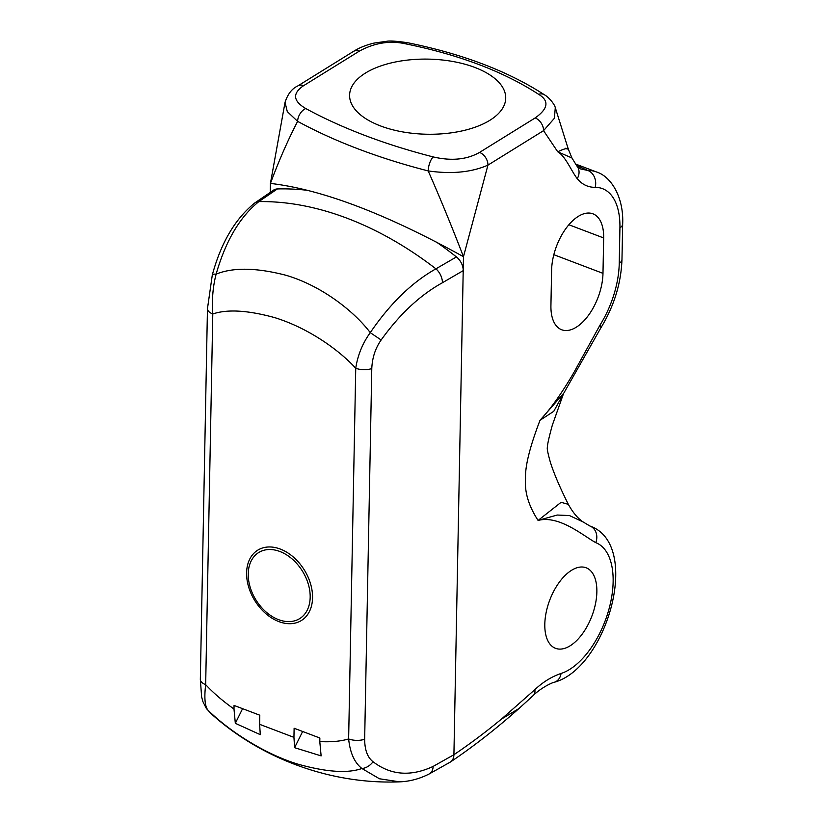 <?xml version="1.0" encoding="UTF-8"?>
<svg xmlns="http://www.w3.org/2000/svg" width="823" height="823" viewBox="0 0 823 823"><rect width="100%" height="100%" fill="white"/><g stroke="black" fill="none" stroke-linecap="round" stroke-linejoin="round"><path stroke-width="1.23" d="M436.488 242.127A323.079 227.251 58.2 0 1 456.426 256.93A13.466 9.464 -121.8 0 1 463.205 270.644L453.915 754.722L433.135 766.419C410.79 776.83 390.76 775.276 373.056 761.738C367.531 757.479 364.733 749.979 364.661 739.26L371.78 368.57C372.263 357.696 375.391 348.17 381.152 339.981C399.618 314.221 420.039 295.138 442.424 282.742L463.205 270.644L463.472 256.714L487.946 165.125C471.517 172.336 451.601 174.281 428.197 170.927A10.771 4.156 -75.6 0 1 433.207 156.926A437.25 210.369 -178.9 0 1 305.775 108.543C292.957 100.992 292.247 93.359 303.656 85.643L359.27 51.17C374.671 42.786 390.143 40.337 405.677 43.845C459.46 54.812 503.789 71.642 538.654 94.336C549.404 100.807 548.231 108.677 535.156 117.946L479.542 152.42C466.847 159.652 451.405 161.154 433.207 156.926M565.627 148.263C569.207 150.897 571.121 145.208 557.747 151.802C565.442 156.031 571.481 171.328 577.252 178.673C581.995 184.445 587.972 187.346 595.183 187.366A69.996 36.623 -69.2 0 1 619.925 227.868L619.246 263.267A69.996 36.623 -69.2 0 1 599.967 325.157L573.744 372.778C561.872 393.106 550.628 408.949 540.011 420.306C529.786 446.992 524.961 466.476 525.537 478.749C524.477 492.031 528.654 505.929 538.088 520.434C559.146 514.869 583.476 535.917 595.79 542.655A69.996 36.623 -69.2 0 1 609.257 608.094A69.996 36.623 -69.2 0 1 561.049 673.471C551.657 676.65 542.923 682.041 534.847 689.664L501.474 719.076A742.727 388.61 -69.2 0 1 453.915 754.712A13.466 9.464 -121.8 0 1 450.49 761.964C473.544 746.44 496.382 728.612 519.025 708.48L501.474 719.076M570.113 645.808A43.074 22.54 -69.2 0 1 555.546 648.329A43.074 22.54 -69.2 0 1 546.184 612.312A43.074 22.54 -69.2 0 1 571.563 570.298A43.074 22.54 -69.2 0 1 586.13 567.788A43.074 22.54 -69.2 0 1 595.482 603.804A43.074 22.54 -69.2 0 1 570.113 645.808M551.605 270.222A43.074 22.54 -69.2 0 1 566.131 228.218A43.074 22.54 -69.2 0 1 592.92 213.815A43.074 22.54 -69.2 0 1 603.66 237.95L602.981 273.349A43.074 22.54 -69.2 0 1 588.455 315.353A43.074 22.54 -69.2 0 1 561.667 329.756A43.074 22.54 -69.2 0 1 550.926 305.621L551.605 270.222M270.253 192.212L270.428 183.416C321.814 189.413 386.162 213.846 463.472 256.714C451.745 226.284 439.986 197.685 428.197 170.927A448.021 215.554 -178.9 0 1 297.628 121.351L287.299 111.63L285.036 102.35L270.428 183.416C278.904 160.66 287.978 139.972 297.628 121.351A10.771 6.923 -61.5 0 1 305.775 108.543M307.617 190.339A323.079 227.251 58.2 0 0 277.361 188.94A13.466 9.464 -121.8 0 0 273.792 189.979L254.554 203.127C235.049 218.98 220.965 242.929 212.303 274.985L207.458 308.676A13.466 6.481 -178.9 0 0 212.787 313.974C227.333 309.026 248.021 310.261 274.872 317.678C308.491 328.079 339.045 349.981 355.742 368.251C357.707 355.217 362.542 343.356 370.257 332.657C390.112 303.553 412.004 282.279 435.923 268.833L456.426 256.93M277.361 188.94L258.864 201.604C239.822 216.902 225.584 241.077 216.13 274.131C233.166 267.249 256.406 267.619 285.848 275.242C321.731 285.694 354.384 311.547 370.257 332.657L381.152 339.981M433.135 766.419A13.466 9.002 -117 0 1 429.164 773.97L450.274 762.098A13.466 9.464 -121.8 0 0 450.49 761.964M519.025 708.48L533.325 695.425A13.466 7.839 -133.1 0 0 534.847 689.664M533.325 695.425C540.557 688.193 551.636 682.699 554.414 682.226A13.466 10.596 -107.7 0 0 561.049 673.471M212.303 274.985A13.466 2.778 -164.3 0 1 216.13 274.131C212.89 286.527 211.778 299.809 212.787 313.974L205.668 684.654C204.145 697.42 204.845 705.856 207.756 709.961L210.976 713.572M429.164 773.97C419.607 778.825 409.761 781.459 399.628 781.85L379.465 778.774L361.894 768.487C354.487 762.674 350.073 752.829 348.633 738.941C340.815 741.297 331.206 742.181 319.787 741.595L319.859 738.015L294.12 728.242L293.945 737.357L259.626 724.322L259.801 715.208L234.061 705.434L233.989 709.015C222.714 700.99 213.28 692.873 205.668 684.654A13.466 6.481 -178.9 0 1 200.339 679.356L207.458 308.676M319.787 741.595L321.124 755.884L294.603 747.685L293.945 737.357M294.603 747.685L302.648 731.482M259.626 724.322L260.284 734.661L235.327 723.304L233.989 709.015M373.056 761.738A13.466 9.691 -49.7 0 1 361.894 768.487C347.707 773.589 326.237 772.108 297.473 764.032C262.228 753.158 226.901 729.034 207.756 709.961A13.466 12.242 144.6 0 1 206.192 708.181A13.466 12.242 144.6 0 1 206.182 708.181L202.89 701.597L201.625 696.916L200.339 679.356M235.327 723.304L242.59 708.675M563.518 393.61L553.766 411.315L540.011 420.306L563.837 393.075L600.636 328.254A13.466 4.125 -147.8 0 0 599.967 325.157M568.343 504.355L561.091 502.318L538.088 520.434L557.202 515.033L569.465 515.558L583.188 521.998C577.849 518.469 572.901 512.595 568.343 504.355C559.835 487.36 553.817 473.235 550.289 461.981C547.737 452.845 546.791 447.928 547.46 447.249C547.305 444.842 548.931 437.497 552.326 425.193L563.59 393.415M589.865 526A13.466 11.471 111.1 0 1 589.916 526.02L589.916 526.02A13.466 11.471 111.1 0 1 595.79 542.655M576.46 165.464L587.838 170.464A13.466 11.244 89.6 0 1 595.183 187.366M575.411 163.972L596.531 171.986A83.462 43.67 -69.2 0 0 587.838 170.464L580.112 168.828L576.964 166.112A13.466 10.977 140.9 0 1 577.252 178.673M535.156 117.946A10.771 7.572 -121.8 0 1 543.55 130.651L557.747 151.802L571.923 157.965L568.179 148.788L555.288 107.679L554.393 118.275L543.55 130.651L487.946 165.125A10.771 7.572 -121.8 0 0 479.542 152.42M489.86 120.302A78.082 37.56 1.1 0 0 505.723 98.174A78.082 37.56 1.1 0 0 452.887 61.499A78.082 37.56 1.1 0 0 365.453 73.062A78.082 37.56 1.1 0 0 349.6 95.18A78.082 37.56 1.1 0 0 402.437 131.865A78.082 37.56 1.1 0 0 489.86 120.302M254.554 203.127A13.466 9.876 -127.1 0 1 258.864 201.604A323.079 220.41 55.7 0 1 435.923 268.833A13.466 8.806 61.3 0 1 442.424 282.742M364.661 739.26A13.466 6.481 1.1 0 1 348.633 738.941L355.742 368.251A13.466 6.481 1.1 0 0 371.78 368.57M280.273 549.054A41.387 29.114 -121.8 0 0 246.602 572.808A41.387 29.114 -121.8 0 0 278.884 621.612A41.387 29.114 -121.8 0 0 312.555 597.848A41.387 29.114 -121.8 0 0 280.273 549.054M278.544 619.647A38.887 27.354 -121.8 0 0 310.178 597.323A38.887 27.354 -121.8 0 0 279.861 551.482A38.887 27.354 -121.8 0 0 248.227 573.806A38.887 27.354 -121.8 0 0 278.544 619.647M600.636 328.254C613.989 306.393 621.108 283.462 621.972 259.451A13.466 6.481 -178.9 0 1 619.246 263.267M621.972 259.451L622.661 224.062A13.466 6.481 -178.9 0 1 619.925 227.868M359.27 51.17A10.771 7.572 58.2 0 0 353.417 51.448C359.147 47.806 366.019 45.018 374.043 43.084L386.789 41.273C389.855 40.656 396.789 41.14 407.622 42.724C462.557 53.876 508.141 71.231 544.394 94.779L544.394 94.779A10.771 7.51 123.3 0 0 538.654 94.336M353.417 51.448L297.803 85.931A10.771 7.572 58.2 0 1 303.656 85.643M407.622 42.724A10.771 3.323 101.4 0 0 405.677 43.845M568.878 224.751L603.66 237.95M553.828 254.688L602.981 273.349M206.192 708.181L210.945 713.541C261.56 759.218 331.628 784.586 399.618 781.85M554.414 682.226C607.333 667.7 642.187 544.147 589.916 526.02L583.188 521.998M596.531 171.986C611.715 176.719 623.927 198.25 622.661 224.062M576.964 166.112L571.923 157.965M544.394 94.779C548.776 97.063 554.867 104.624 555.288 107.679M297.803 85.931C291.98 88.606 287.721 94.089 285.036 102.35"/></g></svg>
